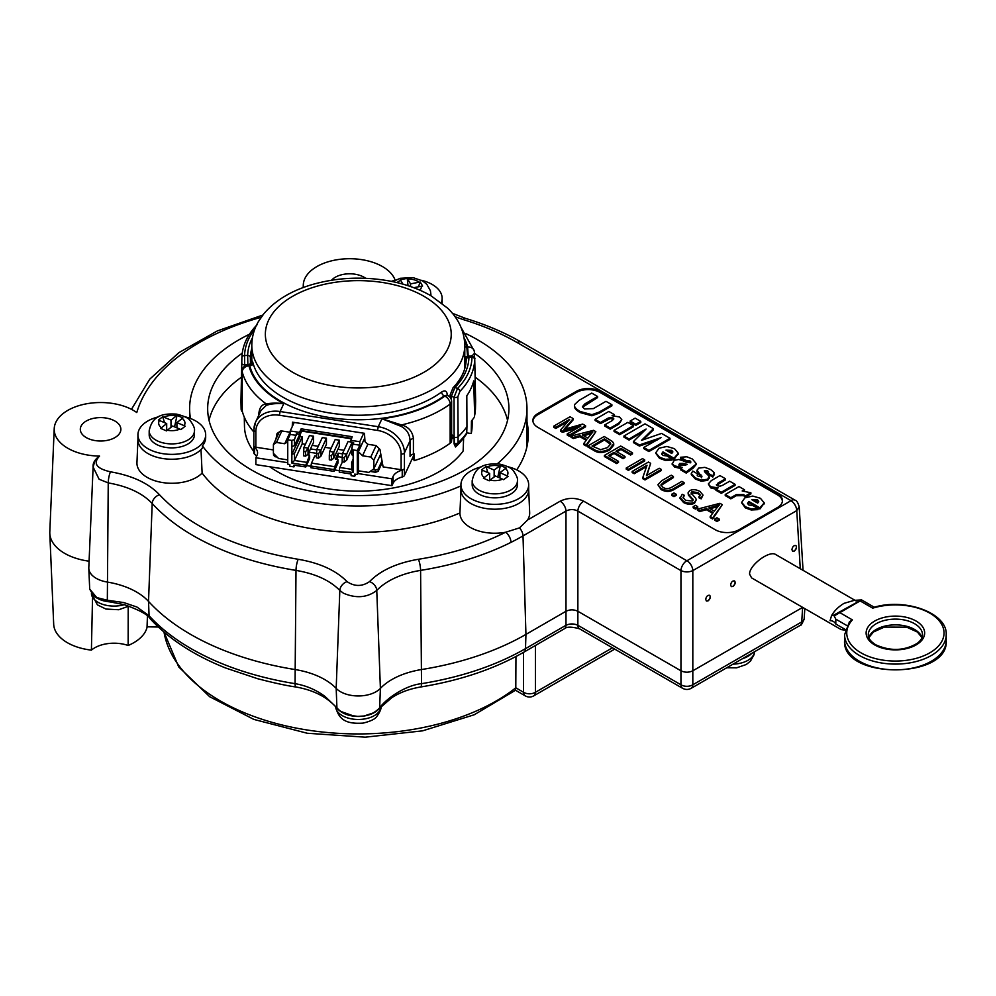 <?xml version="1.0" encoding="UTF-8"?>
<svg xmlns="http://www.w3.org/2000/svg" width="996" height="996" viewBox="0 0 996 996"><rect width="100%" height="100%" fill="white"/><g stroke="black" fill="none" stroke-linecap="round" stroke-linejoin="round"><path stroke-width="1.49" d="M856.174 600.999L775.697 554.535C769.447 550.041 749.092 565.33 749.59 574.132L751.594 577.892L841.06 629.547L845.156 630.207M830.054 620.707L831.536 615.702C834.25 610.859 838.42 606.738 844.048 603.339L854.157 600.376M845.343 629.534L835.806 624.031C834.449 621.716 832.532 620.608 830.091 620.695M946.2 634.763C947.744 613.2 905.551 597.612 873.753 607.361L872.695 608.158A48.642 28.075 180 0 1 943.399 628.464A48.642 28.075 180 0 1 887.561 660.697A48.642 28.075 180 0 1 852.377 619.885L849.476 621.716L844.583 634.763A50.808 29.332 -0 0 0 895.392 664.095A50.808 29.332 -0 0 0 946.2 634.763L946.2 640.515A50.808 29.332 180 0 1 895.392 669.847A50.808 29.332 180 0 1 844.583 640.515L844.583 634.763M872.695 608.158L860.146 600.912A1.357 0.759 -118.3 0 0 859.785 600.775L833.54 615.254L834.15 615.939L861.416 600.19M834.15 615.939L835.806 619.163L846.936 625.588M835.806 624.031L835.806 619.163M831.536 615.702L833.54 615.254M158.576 416.814A33.876 19.559 0 0 0 137.934 434.816A33.876 19.559 0 0 0 139.876 441.328A33.876 19.559 0 0 0 177.537 454.089A33.876 19.559 0 0 0 205.674 434.816A33.876 19.559 0 0 0 203.744 428.305A33.876 19.559 0 0 0 185.044 416.814M481.566 466.788A33.876 19.559 0 0 0 460.936 484.778L460.936 489.646A33.876 19.559 0 0 0 460.936 489.808A79522.918 44180.966 121.8 0 0 459.928 512.965A170.017 98.156 180 0 1 202.126 473.088A79522.968 15093.396 -100.5 0 0 201.005 449.594A33.876 19.559 180 0 1 162.908 458.546A33.876 19.559 180 0 1 137.934 439.684L137.934 434.816M201.005 449.594A33.876 19.559 0 0 0 202.425 448.051L202.425 445.835A33.876 19.559 180 0 0 205.674 437.468L205.674 434.816M149.188 430.832L149.188 434.816A22.622 13.06 0 0 0 164.813 447.241A22.622 13.06 0 0 0 190.112 442.498A22.622 13.06 0 0 0 194.432 434.816L194.432 430.832C195.017 428.84 193.647 425.504 190.361 420.81C188.804 418.233 184.21 416.004 176.578 414.124C163.12 413.303 152.276 415.27 149.188 430.832A22.622 13.06 0 0 0 164.813 443.257A22.622 13.06 0 0 0 190.112 438.514A22.622 13.06 0 0 0 194.432 430.832M190.485 418.507A168.673 97.384 180 0 1 189.614 408.621A168.673 97.384 180 0 1 249.473 334.22M466.016 333.685A168.673 97.384 180 0 1 526.971 408.621A168.673 97.384 180 0 1 497.253 463.825M460.936 485.899A168.673 97.384 180 0 1 202.425 445.835M358.971 470.909L357.303 474.507L354.725 474.108L354.725 476.287L355.672 474.258M354.725 476.287L351.115 475.727L351.115 473.984L339.275 472.154L339.275 470.411L353.182 472.565L353.182 456.019L351.675 454.512L351.675 448.412L353.605 442.498L350.517 442.025L353.605 442.971M313.553 436.198L313.553 442.299L308.025 454.201L305.61 456.143L303.556 455.819L303.905 447.465L309.432 435.563L313.553 436.198L308.025 448.1L303.905 447.465M305.61 456.143L305.61 451.786L303.556 451.462M305.61 451.786L308.025 448.1L308.025 454.201M326.427 438.19L326.427 444.291L320.911 456.193L318.496 458.135L316.429 457.811L316.79 449.457L322.306 437.555L326.427 438.19L320.911 450.092L316.79 449.457M318.496 458.135L318.496 453.778L316.429 453.454M318.496 453.778L320.911 450.092L320.911 456.193M331.382 455.77L331.382 460.127L333.785 458.185L333.785 452.084L331.382 455.77L329.315 455.446L329.315 459.803L331.382 460.127M333.785 458.185L339.312 446.283L339.312 440.182L333.785 452.084L329.664 451.449L329.315 455.446M339.312 440.182L335.191 439.547L329.664 451.449M344.255 457.762L344.255 462.119L346.67 460.177L346.67 454.076L344.255 457.762L342.201 457.438L342.201 461.795L344.255 462.119M351.937 442.71L346.67 454.076L342.549 453.441L342.201 457.438M346.67 460.177L351.675 449.395M352.186 447.291L352.186 442.747M350.517 441.913L348.065 441.539L342.549 453.441M382.29 462.418L378.131 471.382L375.517 472.253L370.151 471.432M382.003 460.862L378.131 469.203L378.131 471.382M277.112 457.04L275.058 456.716L273.539 455.209L273.539 453.466M376.102 445.586L370.773 457.052L362.532 455.782L367.86 444.291M380.758 453.989L373.861 468.855L373.861 460.152L370.773 457.052M373.861 460.152L379.19 448.673M378.131 469.203L375.517 470.075L375.517 472.253M372.716 469.651L375.517 470.075M379.513 456.666L381.294 456.952M275.058 456.716L275.058 454.973M281.818 430.969L276.49 442.473L273.402 444.602L273.402 453.317L278.544 458.471L287.744 459.891M273.402 444.602L279.266 431.965M299.609 434.617L294.48 445.66L291.865 446.532L291.865 454.375L300.157 436.522L302.211 436.846L294.48 453.504L291.865 454.375L291.865 463.078L305.784 465.232L305.784 466.975L293.932 465.144L293.932 466.887L289.811 466.24L289.811 464.51L287.744 464.186L287.744 439.796L291.865 440.431L291.865 446.532M353.182 456.019L353.182 449.918L351.675 448.412M373.861 468.855L368.707 472.415L358.411 470.822L358.411 451.661L362.532 455.782M350.517 442.025L352.173 436.709L301.166 428.828L301.166 430.571L351.414 438.34M294.48 445.66L294.48 439.56L291.865 440.431M276.49 442.473L284.731 443.743L290.234 431.891M300.157 434.48L300.157 436.522M301.166 428.828L299.51 432.389L300.057 434.692L296.41 433.658L294.48 439.56M299.51 434.132L296.41 433.658M300.057 434.692L301.713 431.119L301.166 430.571M301.713 431.119L351.215 438.775M357.303 474.507L357.303 450.553L353.182 449.918M357.303 450.553L359.793 445.2L353.605 444.241M359.793 445.2L359.793 441.714L350.517 440.282M364.76 437.966L358.411 451.661M294.194 422.441L290.234 430.957L299.51 432.389M359.793 441.714L363.739 433.198M290.234 430.957L290.234 434.443L296.41 435.401M290.234 434.443L287.744 439.796M287.744 441.664L284.731 443.743M291.865 463.078L294.48 460.463L294.48 453.504M353.182 459.094L351.675 462.343L353.182 463.85M351.675 462.343L351.675 469.315L353.182 472.565M307.278 454.799L309.644 455.16L305.784 465.232M306.332 462.306L294.48 460.463L302.211 443.805L302.211 436.846M302.211 443.805L305.374 444.303M312.134 445.349L318.247 446.295M325.02 447.341L331.133 448.287M337.893 449.333L344.018 450.279M350.779 451.325L351.675 451.462M351.675 469.315L339.823 467.485L342.437 461.833M339.275 470.411L339.823 467.485M316.753 449.881L310.478 448.91M342.512 453.865L338.167 453.192L335.403 459.144L337.98 459.542L334.668 466.688L311.487 463.103L314.798 455.956L316.429 456.218M294.679 465.257L293.932 466.887M311.487 463.103L310.939 466.028L334.121 469.614L334.668 466.688M305.784 466.975L309.644 458.646L309.644 455.16M308.573 454.998L309.831 450.304M309.831 452.296L316.442 453.317M334.121 469.614L334.121 471.357L310.939 467.771L310.939 466.028M334.121 471.357L337.98 463.028L337.98 459.542M336.909 459.38L338.167 456.678L338.167 453.192M338.167 456.678L342.213 457.301M414.087 454.662A20.318 11.728 0 0 0 413.913 455.035L404.438 475.453A4.059 2.341 180 0 1 402.235 476.972A16.932 9.773 0 0 0 393.084 483.284L393.084 476.424L391.976 478.815L357.763 473.523M393.084 476.424A16.932 9.773 180 0 1 402.235 470.112A4.059 2.341 0 0 0 404.438 468.593A2.714 1.569 180 0 1 401.114 469.701L383.111 466.912L379.937 449.408L376.077 445.561L367.599 444.241L364.984 441.626L364.474 433.31L292.5 422.18L292.214 426.686M273.402 449.943L255.86 447.229A2.714 1.569 180 0 1 253.843 445.71L253.843 430.011A2.714 1.569 0 0 0 255.86 431.517L255.86 447.229M253.843 445.561A4.059 2.341 0 0 0 253.806 445.922A4.059 2.341 0 0 0 254.528 447.254A16.932 9.773 180 0 1 257.566 452.844A16.932 9.773 180 0 1 256.98 455.371L255.872 457.762L287.744 462.692M339.275 470.66L334.768 469.963M310.939 466.277L306.432 465.58M256.532 456.342A16.932 9.773 0 0 0 254.528 454.114A4.059 2.341 180 0 1 253.806 452.782L253.806 445.922M391.976 478.815L391.976 485.675L393.084 483.284M391.976 485.675L255.872 464.622L255.872 457.762M413.415 454.039A6.773 3.909 0 0 0 410.053 456.479L410.053 440.767C409.767 434.169 406.754 429.351 401.015 426.313L381.954 418.756L401.438 424.931C408.36 426.761 412.356 431.231 413.415 438.327L413.415 454.039A117.329 67.74 0 0 0 414.087 453.827L414.087 460.687A117.329 67.74 0 0 0 450.155 443.232L450.155 404.077A6.773 4.333 -126 0 0 444.851 396.109A6.773 3.175 -68 0 1 447.391 395.362L444.179 395.848A109.734 63.358 180 0 1 329.888 417.61A109.734 63.358 180 0 1 249.759 365.769L249.212 364.536L252.075 362.245L251.976 365.544M401.015 426.313A1.357 0.809 114.8 0 1 401.438 424.931A117.329 67.74 180 0 0 450.155 404.077A6.773 3.909 0 0 0 451.624 401.649L451.624 440.805A6.773 3.909 180 0 1 450.155 443.232M249.212 364.536L248.938 365.806A6.773 5.466 165.5 0 0 242.24 371.919L242.24 411.074A117.329 67.74 0 0 0 253.843 431.965M242.24 411.074A6.773 3.909 180 0 1 242.165 410.501L242.165 371.334A6.773 3.909 0 0 0 242.24 371.919A117.329 67.74 180 0 0 266.38 404.04C270.426 403.007 276.241 402.845 283.81 403.579C275.954 403.293 270.09 403.915 266.231 405.459A1.357 1.17 73 0 0 266.38 404.04C261.848 404.115 259.309 407.576 258.761 414.398L258.761 415.282M464.51 340.495A109.734 63.358 180 0 1 466.825 347.056A3.249 2.627 -14.5 0 1 464.783 346.62M474.42 357.514L474.42 352.547A6.773 3.909 180 0 0 474.345 351.962A6.773 5.466 165.5 0 0 474.196 350.853A6.773 5.466 165.5 0 0 467.634 347.006A110.556 63.831 0 0 0 464.186 338.067M252.038 362.42L252.362 361.137L252.972 362.83A3.249 2.627 -14.5 0 1 249.759 365.769L248.938 365.806A110.556 63.831 0 0 0 283.81 403.579L280.113 411.522L279.415 415.257A24.39 19.235 -155.1 0 0 255.86 431.517M252.972 362.83A106.485 61.478 0 0 0 330.734 413.141A106.485 61.478 0 0 0 441.639 392.026C445.237 389.797 447.129 391.017 447.341 395.649M468.22 356.244L467.634 347.006L466.825 347.056L467.572 356.468A3.249 1.88 180 0 0 464.783 357.726M441.639 392.026A3.249 2.079 -126 0 0 444.179 395.848L444.851 396.109A110.556 63.831 0 0 1 381.954 418.756L378.256 426.711L377.559 430.434L279.415 415.257M266.231 405.459L260.964 410.539L255.536 422.242A27.091 21.364 24.9 0 1 280.113 411.522L378.256 426.711A27.091 21.364 24.9 0 1 404.438 452.881A2.714 1.569 180 0 1 401.114 453.989A24.39 19.235 -155.1 0 0 377.559 430.434M278.556 433.497L278.793 432.289M290.234 431.542L289.375 432.14L280.897 430.832L277.037 433.497L275.967 439.062M411.871 459.417A114.341 66.022 0 0 0 414.087 458.72M451.624 439.236A114.341 66.022 0 0 0 454.114 437.12L451.624 437.281M244.281 417.087L244.468 426.251A113.83 65.711 0 0 0 253.806 451.499M269.804 466.775A113.83 65.711 0 0 0 463.14 451.014L463.626 437.842M455.508 446.992A114.104 65.873 0 0 0 462.455 439.398L464.783 436.397A116.657 67.342 180 0 1 457.612 444.228L455.508 446.992L454.076 443.83L454.114 437.12L451.624 434.331M454.276 443.295A2.714 1.619 0.4 0 0 458.06 442.797A4.059 2.801 47.1 0 1 457.612 444.228A2.714 1.992 37.2 0 1 454.126 443.768A1.357 0.909 -132.4 0 0 454.276 443.295L454.313 437.194A2.714 1.569 0 0 0 458.098 436.709L458.06 442.797A117.192 67.666 -0 0 0 466.726 432.974L466.165 434.53A116.657 67.342 180 0 1 464.783 436.397L466.165 434.53M242.576 412.269L241.144 409.319A4.059 3.299 -3.6 0 0 241.692 410.825A2.714 1.444 -36.2 0 0 241.841 411.286A2.714 1.444 -36.2 0 0 242.389 411.622M450.068 397.329L450.142 394.902L453.006 387.83C461.546 378.829 465.954 369.404 466.215 359.531A2.714 2.216 1.5 0 1 468.929 357.39A110.643 63.881 180 0 1 454.948 387.494L451.375 396.259L451.275 399.496M468.83 356.145L468.83 356.145C466.302 357.39 465.406 358.834 466.14 360.452A2.714 1.606 -178.7 0 1 466.14 360.403A2.714 1.606 -178.7 0 0 466.14 360.515L466.215 359.544L466.14 360.515M454.114 437.12L454.052 397.267L457.525 388.465A113.706 65.649 0 0 0 471.992 357.29L471.93 356.058L468.842 356.145L468.929 357.39L471.992 357.29A2.714 2.216 1.3 0 1 474.694 359.494A116.42 67.218 180 0 1 459.891 391.403L457.849 396.769L458.098 436.709A117.329 67.74 180 0 0 466.95 426.649A106365.517 85980.298 -153.9 0 0 466.813 395.773A116.681 67.367 180 0 0 473.71 380.895A106365.517 81693.974 23.8 0 1 474.519 410.34L474.432 416.365A117.192 67.666 0 0 0 475.478 408.136L474.37 416.901M453.018 387.818A2.714 1.93 44 0 1 454.948 387.494L457.525 388.465A2.714 1.93 44.1 0 1 459.891 391.403M251.801 348.401A107.942 62.312 0 0 0 250.37 357.626A2.714 2.216 -178.5 0 0 247.655 355.435A110.643 63.881 180 0 1 252.449 337.793M247.88 364.773L247.655 355.435L244.593 355.522L244.667 366.092M250.37 357.626L250.444 363.179A2.714 1.531 178.8 0 1 249.112 364.548M242.165 410.439A2.714 1.606 -1.2 0 1 241.144 409.244A117.192 67.666 0 0 1 241.107 408.136L241.144 409.319A4.059 3.299 -3.6 0 1 241.144 409.244L241.879 357.676A2.714 2.216 1.3 0 1 244.593 355.522A113.706 65.649 0 0 1 254.764 329.265M241.879 357.676L241.879 357.676C242.265 345.824 247.344 334.83 257.117 324.684M241.107 408.136L240.97 401.936A117.329 67.74 180 0 0 241.02 403.119A2.714 1.569 0 0 0 242.165 404.364M474.756 360.34L474.694 359.494M473.909 417.847L471.444 420.984L471.245 433.546L466.726 432.849M251.801 361.809A107.668 62.163 0 0 0 251.639 362.482M466.726 432.974L466.95 426.649M471.93 356.058C474.457 357.278 475.391 358.187 474.719 358.772L475.615 400.268A117.329 67.74 180 0 1 475.615 401.936A117.329 67.74 180 0 1 474.519 410.34M240.97 401.936A117.329 67.74 180 0 1 240.97 400.268L241.879 357.751M471.245 433.546A113.83 65.711 0 0 0 472.104 426.251L472.241 419.963M475.117 377.173A150.633 86.963 180 0 1 502.021 406.057A150.633 86.963 180 0 1 507.549 420.349M209.036 420.349A150.633 86.963 180 0 1 241.468 377.173M474.42 353.231A150.633 86.963 180 0 1 502.021 382.613A150.633 86.963 180 0 1 508.919 408.621A150.633 86.963 180 0 1 381.082 494.589A150.633 86.963 180 0 1 214.563 434.642A150.633 86.963 180 0 1 207.666 408.621A150.633 86.963 180 0 1 242.24 353.182M441.265 302.697A33.876 19.559 0 0 0 442.124 298.302A33.876 19.559 0 0 0 441.502 294.555A33.876 19.559 0 0 0 421.495 280.299M395.026 280.299A33.876 19.559 0 0 0 391.353 281.358M442.124 302.684A33.876 19.559 180 0 1 442.124 303.17A33.876 19.559 180 0 1 442.124 303.369M460.936 484.778A33.876 19.559 0 0 0 462.866 491.302A33.876 19.559 0 0 0 500.527 504.063A33.876 19.559 0 0 0 528.677 484.778A33.876 19.559 0 0 0 526.747 478.267A33.876 19.559 0 0 0 508.047 466.788M528.664 489.173A33.876 19.559 180 0 1 528.677 489.646A33.876 19.559 180 0 1 494.937 509.205A33.876 19.559 180 0 1 460.936 489.808M419.839 290.16A13.147 7.582 0 0 0 421.383 286.213L422.615 286.026L420.237 282.042L419.005 282.217A13.147 7.582 0 0 0 407.625 279.005L407.202 278.357L400.28 279.727L400.703 280.374A13.147 7.582 0 0 0 397.055 282.603M421.383 286.213L413.801 287.707M407.625 279.005L410.526 283.897L419.005 282.217M402.944 284.146L400.703 280.374M418.382 286.798L420.237 282.042M410.526 286.524L410.526 283.897M408.049 285.703L407.202 278.357M472.179 480.807L472.179 484.778A22.622 13.06 0 0 0 487.517 497.153A22.622 13.06 0 0 0 512.741 492.746A22.622 13.06 0 0 0 517.434 484.778L517.434 480.807C518.007 478.802 516.65 475.466 513.351 470.784C511.807 468.195 507.213 465.966 499.569 464.086C486.11 463.277 475.279 465.232 472.179 480.807A22.622 13.06 0 0 0 487.517 493.169A22.622 13.06 0 0 0 512.741 488.762A22.622 13.06 0 0 0 517.434 480.807M751.88 653.252A22.622 13.06 180 0 1 742.543 658.655M373.127 712.974L364.063 716L357.091 716.435C348.363 716.049 341.703 713.373 337.121 708.393A1.743 1.183 -30.5 0 1 336.922 707.807A24.639 16.484 1 0 0 341.08 711.555L354.339 716.236L358.286 716.46L349.247 715.277L343.458 712.974M89.702 589.097L96.774 597.588L107.331 600.227L107.792 601.46C103.285 601.235 98.529 599.405 93.524 595.957L89.702 589.097L88.806 568.38A25.199 14.554 180 0 1 88.806 567.67L93.114 467.124M802.614 607.348L801.743 621.915A8.404 4.843 3.5 0 0 804.183 618.753A8.404 4.843 3.5 0 0 804.183 618.74C802.178 623.857 800.796 626.086 800.049 625.451A8.267 4.768 -120 0 0 801.743 621.915L692.818 684.787A8.267 4.768 -120 0 1 691.112 688.348L800.025 625.463A8.267 4.768 -120 0 0 800.049 625.451M691.112 688.348C688.311 689.805 685.497 689.805 682.671 688.348A8.267 4.768 -60 0 1 682.658 688.348A8.267 4.768 -60 0 1 680.953 684.787A8.404 5.179 0 0 0 692.818 684.787L692.818 570.608L796.763 510.599L799.203 506.902C798.02 502.681 796.626 500.44 795.057 500.191A8.267 4.768 -60 0 0 790.924 500.602L790.924 500.714A8.267 4.768 60 0 1 796.763 510.599L800.274 568.728M579.572 628.825A8.267 4.768 -60 0 1 577.867 625.276L680.953 684.787L680.953 670.794L577.867 611.27L577.867 625.276C573.908 623.508 569.949 623.508 565.989 625.276A8.267 4.768 -120 0 1 564.284 628.825L564.284 628.825C566.624 626.609 571.716 626.609 579.572 628.825L682.658 688.348M420.623 686.991A8.267 1.805 -99.1 0 0 421.52 683.667L420.586 570.397C454.325 564.931 484.467 555.581 510.998 542.359A232.952 134.497 0 0 0 523.012 535.898L525.938 634.402L525.502 648.645A8.267 4.768 -120 0 1 523.796 652.206C494.414 669.001 460.015 680.592 420.623 686.991C409.368 688.921 399.757 692.494 391.789 697.698L379.464 708.393A1.743 1.183 -149.5 0 0 379.65 707.807C387.257 697.536 406.405 685.161 421.52 683.667C461.409 677.168 496.07 665.49 525.502 648.645L565.989 625.276L565.989 611.27L525.938 634.402A237.098 136.888 180 0 1 421.694 669.511A67.74 39.105 0 0 0 380.397 688.398A25.199 14.554 180 0 1 358.286 695.955A25.199 14.554 180 0 1 336.187 688.398A67.74 39.105 0 0 0 294.891 669.511A237.098 136.888 180 0 1 148.529 601.41A67.74 39.105 0 0 0 107.12 582.025A25.199 14.554 180 0 1 88.806 568.38M358.286 716.46C367.2 716.423 374.322 713.534 379.65 707.807L380.397 688.398L376.762 590.441A71.886 41.496 180 0 1 420.586 570.397A8.267 1.805 80.9 0 0 418.37 559.291C396.881 562.939 380.596 570.384 369.516 581.639C362.034 586.681 354.551 586.681 347.069 581.639C335.988 570.384 319.704 562.939 298.215 559.291C236.612 548.784 190.373 527.27 159.497 494.751C148.603 483.247 132.269 475.602 110.506 471.818C96.388 468.593 92.74 463.352 99.55 456.081A46.389 26.78 180 0 1 54.22 428.641A46.389 26.78 180 0 1 85.743 403.94A46.389 26.78 180 0 1 136.776 412.556A224.698 129.729 180 0 1 261.139 317.313M93.114 467.074L93.114 467.074C92.69 463.103 94.832 459.442 99.55 456.081L94.956 460.638L93.114 467.074L99.127 479.25L108.24 482.911L107.331 600.227L123.79 602.568L136.962 607.05L149.076 615.752C160.244 627.928 174.25 638.897 191.083 648.645C220.514 665.49 255.163 677.168 295.065 683.667C306.096 685.534 316.143 689.842 325.206 696.602L336.922 707.807L336.187 688.398L339.823 590.441L343.408 593.193C356.107 598.633 367.225 597.712 376.762 590.441A8.267 5.914 43.5 0 0 369.516 581.639M686.792 560.723L583.706 501.2C575.85 497.477 568.006 497.477 560.15 501.2A8.267 4.768 60 0 1 565.989 511.085L565.989 611.27C569.949 609.403 573.908 609.403 577.867 611.27L577.867 511.085L680.953 570.608C684.912 572.351 688.859 572.351 692.818 570.608A8.267 4.768 60 0 0 686.979 560.723L686.792 560.723A8.267 4.768 120 0 0 680.953 570.608L680.953 670.794C684.912 672.661 688.859 672.661 692.818 670.794L802.664 607.373M523.547 652.343L523.547 692.282A8.404 4.856 -60 0 0 525.29 695.893L515.517 690.253L515.791 687.8L523.547 692.282A8.404 5.179 0 0 0 535.425 692.282A8.404 4.856 60 0 1 533.682 695.893L614.706 649.118M164.016 632.087A195.179 112.685 180 0 0 306.656 729.919A195.179 112.685 180 0 0 515.791 687.8L515.953 656.526M128.198 606.514L128.148 645.483A27.29 15.762 0 0 0 91.408 650.127L92.504 598.521M128.148 645.483A46.912 27.091 0 0 0 147.171 626.808M89.092 561.196A50.808 29.332 180 0 1 49.8 533.358L53.684 624.231A46.912 27.091 0 0 0 91.408 650.127M147.445 616.113L147.047 626.808L158.352 627.019M49.8 533.358A50.808 29.332 180 0 1 49.8 531.901L54.22 428.641M110.506 471.818A8.267 1.843 99.3 0 0 108.24 482.911C127.762 486.309 142.416 493.169 152.189 503.49C163.17 515.492 176.964 526.299 193.573 535.898C222.569 552.494 256.707 563.997 295.999 570.397C315.284 573.671 329.888 580.357 339.823 590.441A8.267 5.914 136.5 0 1 347.069 581.639M528.677 489.41L529.673 512.604A34.872 20.132 180 0 1 527.556 520.024L519.476 527.892L505.582 532.25A34.872 20.132 180 0 1 459.928 512.965M526.971 441.041A169.357 97.77 180 0 1 527.394 444.453M758.603 501.972L757.62 501.05L753.101 500.465M782.408 501.212A16.795 9.699 0 0 0 777.515 494.9L600.09 392.474A16.795 9.699 0 0 0 576.335 392.474L537.815 414.71A16.795 9.699 0 0 0 532.922 421.009M537.815 413.601L576.335 391.366A16.795 9.699 180 0 1 600.09 391.366L777.515 493.804A16.795 9.699 180 0 1 782.433 500.652A16.795 9.699 180 0 1 777.515 507.512L738.995 529.748A16.795 9.699 180 0 1 715.24 529.748L537.815 427.321A16.795 9.699 180 0 1 532.897 420.461A16.795 9.699 180 0 1 537.815 413.601L537.815 414.71M708.094 600.849L706.438 600.986L705.716 599.468C706.226 596.48 707.521 595.085 709.575 595.297C710.82 596.99 710.322 598.833 708.094 600.849M794.31 551.062L792.667 551.211L791.932 549.692C792.455 546.704 793.737 545.31 795.804 545.509C797.037 547.215 796.539 549.057 794.31 551.062M732.994 586.457L731.35 586.607L730.616 585.088C731.139 582.1 732.433 580.705 734.488 580.917C735.72 582.61 735.235 584.453 732.994 586.457M455.035 316.728L463.028 319.517C483.085 325.63 501.125 333.311 517.173 342.562L790.924 500.602M303.406 287.471A46.389 26.78 180 0 1 303.294 284.844A46.389 26.78 180 0 1 345.662 258.823A46.389 26.78 180 0 1 395.151 280.237M202.126 473.088A34.872 20.132 180 0 1 162.473 482.537A34.872 20.132 180 0 1 136.95 462.642L137.934 439.448M526.971 421.993A170.017 98.156 180 0 1 528.254 436.709A170.017 98.156 180 0 1 516.737 469.875M331.568 280.225A20.281 11.703 180 0 1 364.013 277.224A20.281 11.703 180 0 1 365.656 278.295M86.254 437.593A20.281 11.703 180 0 1 80.315 429.164A20.281 11.703 180 0 1 92.939 418.469A20.281 11.703 180 0 1 114.926 421.034A20.281 11.703 180 0 1 120.865 429.164A20.281 11.703 180 0 1 108.464 440.095A20.281 11.703 180 0 1 86.254 437.593M583.706 501.2A8.267 4.768 120 0 0 577.867 511.085C573.908 509.081 569.949 509.081 565.989 511.085L523.012 535.898A8.267 4.768 60 0 0 519.476 527.892M610.685 444.428L604.448 439.958L592.969 446.594M591.487 433.571L583.656 435.725M717.929 506.578L710.098 508.732M672.698 452.371L667.196 450.864M685.796 465.269L679.67 464.584L678.961 465.68M764.218 503.142L759.886 508.944L748.855 502.569L747.685 503.889M758.006 508.533L751.221 508.894L745.369 506.777L741.684 502.345L744.896 497.838L752.752 496.058L760.409 498.274L764.218 502.831L759.886 507.836L748.855 501.461L747.56 503.341L748.942 505.059L752.789 505.532L758.006 508.533L758.006 509.641L751.221 509.989L745.369 507.885L741.684 502.88M764.218 503.939L764.218 502.831M725.462 478.765L717.979 483.097L717.12 485.737L719.909 486.235L722.523 485.338L729.682 481.205L735.048 484.305L721.303 492.236L715.937 489.136L718.128 487.866L710.671 486.745L708.33 483.944L711.356 480.558L719.959 475.59L725.462 478.765L725.462 479.873L716.572 485.313M735.048 484.305L735.048 485.401L721.303 493.344L715.937 490.244L715.937 489.136M715.937 489.21L710.671 487.853L708.33 483.944M653.426 428.703L641.524 440.344L661.556 433.409L669.984 438.277L648.906 450.441L643.777 447.478L661.02 437.655L639.395 444.951L633.444 441.514L646.093 429.039L629.074 438.987L623.932 436.024L645.01 423.848L653.426 428.703L653.426 429.811L643.055 439.809M669.984 438.277L669.984 439.373L648.906 451.549L643.777 448.586L643.777 447.478M657.099 440.083L639.395 446.059L633.444 442.622L633.444 441.514M644.014 431.094L629.074 440.095L623.932 437.132L623.932 436.024M633.431 425.628L633.431 426.736L619.686 434.667L614.059 431.43L614.059 430.322L627.804 422.379L633.431 425.628L619.686 433.571L614.059 430.322M597.612 396.483L585.001 403.766L582.461 406.605L584.428 408.945L593.379 408.609L605.991 401.326L611.893 404.737L599.219 412.058L591.898 414.672L580.108 411.448C575.887 409.007 574.007 406.729 574.505 404.625L579.025 400.404L591.711 393.084L597.612 396.483L597.612 397.591L582.573 407.152M611.893 404.737L611.893 405.845L599.219 413.166L591.898 415.78L580.108 412.543C575.887 410.103 574.007 407.837 574.505 405.733M697.723 506.665L697.723 507.773L695.457 509.081L693.179 507.773L693.179 506.665L695.457 505.358L697.723 506.665L695.457 507.985L693.179 506.665M676.222 494.253L676.222 495.361L673.956 496.668L671.678 495.361L671.678 494.253L673.956 492.945L676.222 494.253L673.956 495.572L671.678 494.253M646.541 466.626L634.228 473.735L632.174 472.552L632.174 471.444L648.458 462.044L650.662 463.314L646.441 475.64L659.228 468.257L661.294 469.452L645.01 478.852L642.793 477.582L647.014 465.257L634.228 472.639L632.174 471.444M650.662 463.314L646.914 475.366M661.294 469.452L661.294 470.56L645.01 479.96L642.793 478.69L642.793 477.582M618.504 461.335L618.504 462.443L616.574 463.551L604.41 456.529L604.41 455.421L620.695 446.021L632.497 452.831L630.568 453.939L620.931 448.374L615.964 451.25L624.978 456.454L623.06 457.575L614.034 452.358L608.494 455.558L618.504 461.335L616.574 462.443L604.41 455.421M632.497 452.831L632.497 453.927L630.568 455.048L620.931 449.482L616.91 451.798M624.978 456.454L624.978 457.562L623.06 458.67L614.034 453.466L609.452 456.106M593.815 450.404L587.926 447.005L587.926 445.897L604.211 436.497L612.49 441.552L613.71 443.606L613.748 445.162L609.627 450.03C603.352 453.217 598.073 453.342 593.815 450.404L593.815 449.296L587.926 445.897M586.208 440.319L579.971 436.721L573.26 438.539L570.969 437.219L570.969 436.111L593.516 430.322L595.845 431.666L586.221 444.913L583.756 443.494L586.793 439.56L579.971 435.613L573.26 437.431L570.969 436.111M595.845 431.666L586.221 446.021L583.756 444.602L583.756 443.494M567.807 421.532L555.805 428.467L553.726 427.259L553.726 426.164L570.023 416.751L573.26 418.631L563.96 429.351L582.672 424.072L585.573 425.74L569.289 435.14L567.21 433.945L580.842 426.076L562.454 431.193L560.524 430.073L569.675 419.353L555.805 427.359L553.726 426.164M573.26 418.631L573.26 419.727L565.28 428.965M585.573 425.74L585.573 426.836L569.289 436.248L567.21 435.053L567.21 433.945M577.132 428.205L562.454 432.301L560.524 431.181L560.524 430.073M644.686 459.866L644.686 460.974L628.401 470.373L626.235 469.128L626.235 468.02L642.52 458.621L644.686 459.866L628.401 469.265L626.235 468.02M684.065 482.599L684.065 483.707L674.666 489.136C670.345 491.999 665.838 492.149 661.145 489.596L657.895 484.766L661.854 480.645L671.254 475.204L673.421 476.449L664.021 481.877L660.933 484.89L662.9 487.256C665.652 489.185 668.851 489.024 672.512 486.783L681.911 481.354L684.065 482.599L674.666 488.04C670.345 490.891 665.838 491.04 661.145 488.488L657.895 484.766M673.421 476.449L673.421 477.557L661.045 485.45M696.266 499.805L694.536 503.241C691.336 504.835 687.701 504.623 683.63 502.582L680.019 498.448L682.198 494.277L684.401 495.348L682.995 497.353L685.46 500.303L692.27 501.038L693.191 499.818L688.41 494.053L688.062 492.846L689.643 490.679C692.643 489.173 696.055 489.41 699.877 491.402L703.039 495.099L701.147 497.751L698.931 496.655L700.163 494.888L698.072 492.547L691.859 491.787L691.05 492.995L695.731 498.237L696.266 499.805L694.536 502.133C691.336 503.727 687.701 503.515 683.63 501.474L680.019 497.34M684.401 495.348L683.094 497.925M693.054 500.328L688.41 495.161L688.062 492.846M703.039 495.099L701.147 498.859L698.931 497.763L698.931 496.655M700.039 495.435L698.072 493.655L691.859 492.896L691.05 494.103M712.65 513.326L706.413 509.728L699.702 511.533L697.412 510.213L697.412 509.118L719.959 503.316L722.287 504.673L712.65 517.908L710.198 516.488L713.236 512.554L706.413 508.62L699.702 510.425L697.412 509.118M722.287 504.673L712.65 519.016L710.198 517.596L710.198 516.488M719.224 519.078L719.224 520.186L716.946 521.493L714.68 520.186L714.68 519.078L716.946 517.771L719.224 519.078L716.946 520.398L714.68 519.078M621.828 419.702L618.777 424.209L610.175 429.176L604.697 426.027L604.697 424.919L612.229 420.573L613.822 418.88L612.988 417.834L610.262 417.424L607.722 418.308L600.488 422.478L595.11 419.378L608.842 411.448L614.233 414.548L612.03 415.755L619.487 416.926L621.828 419.702L618.777 423.113L610.175 428.081L604.697 424.919M613.623 419.453L610.262 418.532L600.488 423.586L595.11 420.486L595.11 419.378M640.764 421.395L640.764 422.503L635.809 425.354L630.182 422.117L630.182 421.009L635.137 418.146L640.764 421.395L635.809 424.259L630.182 421.009M678.313 453.541L673.981 459.343L662.95 452.981L661.78 454.288M672.088 458.944L665.316 459.293L659.464 457.176L655.779 452.757L658.991 448.237L666.847 446.457L674.491 448.686L678.313 453.242L673.981 458.235L662.95 451.873L661.655 453.753L663.037 455.458L666.884 455.931L672.088 458.944L672.088 460.04L665.316 460.401L659.464 458.285L655.779 453.28M678.313 454.338L678.313 453.242M696.441 464.236L693.129 468.145L686.232 473.1L680.679 469.888L682.21 467.373L674.616 465.929L672.151 463.725M680.878 468.581L674.616 467.037L672.126 463.999M690.751 462.804L689.792 461.795L685.858 461.509L680.442 458.384L680.442 457.276L686.829 456.803L692.419 459.032L696.441 463.912L686.232 471.992L680.679 468.78M714.157 473.71L712.812 477.034L707.783 474.133L708.604 471.955L707.534 470.735L704.297 470.921M708.393 472.515L704.533 471.594M709.015 477.221L707.745 480.333L701.246 481.205L695.295 478.976L691.286 474.594L691.286 473.486L692.755 471.083L697.872 474.046L697.138 475.117L698.221 476.399L702.018 476.175M697.872 474.046L697.337 475.665M701.67 477.806L696.914 471.295L698.433 468.145L704.857 467.361L710.708 469.564L714.157 472.602L714.481 474.843M750.897 492.783L750.897 493.892L745.419 497.054L743.601 495.672L736.193 495.747L730.827 498.847L725.237 495.61L725.237 494.502L738.982 486.571L744.485 489.746L742.182 490.978L750.897 492.783L745.419 495.946L743.601 494.564L736.193 494.639L730.827 497.739L725.237 494.502M745.419 495.946L745.419 497.054M730.827 497.739L730.827 498.847M744.485 489.746L744.485 490.841M714.157 472.602L712.812 475.939L707.783 473.025M701.67 476.698L696.914 470.187M704.583 471.556L704.583 470.448L704.869 472.067L709.015 476.113L707.745 479.225L701.246 480.097L695.295 477.868L691.286 473.486M709.015 476.113L709.326 478.279M712.812 475.939L712.812 477.034M672.151 464.273L674.168 460.351L678.799 459.467L683.331 460.899A57.631 33.266 180 0 1 685.908 462.144L690.153 462.767L690.751 461.708L689.792 460.687L685.858 460.401L680.442 457.276M690.153 462.767L690.751 462.144M683.069 463.389L687.277 464.373L679.944 465.63L678.961 464.572L679.67 463.476L683.069 463.389L683.069 464.485M678.961 464.572L679.67 463.476L679.67 464.584M686.232 471.992L686.232 473.1M685.858 460.401L685.858 461.509M683.717 463.588L683.717 464.696M665.951 450.142L671.715 450.354L672.823 451.798L671.777 453.504L665.951 450.142M662.95 451.873L662.95 452.981M673.981 458.235L673.981 459.343M665.316 459.293L665.316 460.401M635.809 424.259L635.809 425.354M610.175 428.081L610.175 429.176M600.488 422.478L600.488 423.586M614.233 414.548L614.233 415.531M716.946 520.398L716.946 521.493M717.12 507.562L714.319 511.16L708.779 507.96L719.361 504.96L717.12 507.562M712.65 517.908L712.65 519.016M706.413 508.62L706.413 509.728M699.702 510.425L699.702 511.533M715.365 506.242L715.365 507.35M692.656 498.61L692.656 499.718M688.41 494.053L688.41 495.161M701.147 497.751L701.147 498.859M628.401 469.265L628.401 470.373M569.289 435.14L569.289 436.248M562.454 431.193L562.454 432.301M555.805 427.359L555.805 428.467M590.69 434.567L587.877 438.165L582.349 434.966L592.919 431.953L590.69 434.567M586.221 444.913L586.221 446.021M579.971 435.613L579.971 436.721M573.26 437.431L573.26 438.539M588.922 433.248L588.922 434.356M613.71 443.606L609.627 448.922C603.352 452.109 598.073 452.234 593.815 449.296M600.613 449.682L592.01 446.034L604.448 438.863L610.324 442.635L610.76 443.855L607.448 447.627L600.613 449.682M604.448 438.863L604.448 439.958M630.568 453.939L630.568 455.048M620.931 448.374L620.931 449.482M623.06 457.575L623.06 458.67M614.034 452.358L614.034 453.466M616.574 462.443L616.574 463.551M645.01 478.852L645.01 479.96M634.228 472.639L634.228 473.735M673.956 495.572L673.956 496.668M695.457 507.985L695.457 509.081M574.418 406.393L574.505 404.625M619.686 433.571L619.686 434.667M648.906 450.441L648.906 451.549M639.395 444.951L639.395 446.059M629.074 438.987L629.074 440.095M716.361 484.778L717.12 485.737M721.303 492.236L721.303 493.344M751.856 499.731L757.62 499.942L758.728 501.399L757.682 503.105L751.856 499.731M748.855 501.461L748.855 502.569M759.886 507.836L759.886 508.944M751.221 508.894L751.221 509.989M734.438 580.892A3.249 1.88 -60 0 1 734.426 584.565A3.249 1.88 -60 0 1 731.251 586.544M795.754 545.484A3.249 1.88 -60 0 1 795.742 549.17A3.249 1.88 -60 0 1 792.567 551.149M709.538 595.272A3.249 1.88 -60 0 1 709.513 598.945A3.249 1.88 -60 0 1 706.338 600.924M112.224 602.07A22.622 13.06 180 0 1 104.829 600.986M490.306 479.898L489.671 480.06M502.582 479.176L503.615 479.699L508.072 476.349L507.039 475.827A13.147 7.582 0 0 0 505.408 468.568L506.192 468.045L500.403 465.468L499.606 465.991A13.147 7.582 0 0 0 487.032 466.937L485.998 466.551L481.541 469.9L482.574 470.286A13.147 7.582 0 0 0 484.205 477.545L483.421 478.205L489.21 480.782L490.007 480.122A13.147 7.582 0 0 0 502.582 479.176L495.473 476.013L490.007 480.122M489.671 480.383L489.671 473.449L482.574 470.286M484.205 477.545L489.671 473.449M490.044 479.786L489.671 478.59M487.853 472.639L485.998 466.551M494.141 477.022L494.141 470.1L499.606 465.991M487.032 466.937L494.141 470.1M497.788 477.047L500.403 465.468M499.942 478.005L499.942 472.677L507.039 475.827M505.408 468.568L499.942 472.677M167.44 430.148L166.693 429.986M179.865 429.089L180.923 429.6L185.219 426.176L184.173 425.666A13.147 7.582 0 0 0 182.193 418.445L182.953 417.897L177.039 415.419L176.28 415.955A13.147 7.582 0 0 0 163.755 417.1L162.697 416.726L158.401 420.138L159.447 420.511A13.147 7.582 0 0 0 161.427 427.745L160.667 428.417L166.581 430.907L167.34 430.222A13.147 7.582 0 0 0 179.865 429.089L172.619 426.039L167.34 430.222M166.693 430.782L166.693 423.561L159.447 420.511M161.427 427.745L166.693 423.561M164.552 422.653L162.697 416.726M171.001 427.321L171.001 420.138L176.28 415.955M163.755 417.1L171.001 420.138M174.561 426.861L177.039 415.419M176.915 427.844L176.915 422.628L184.173 425.666M182.193 418.445L176.915 422.628M921.985 637.515A27.091 15.65 -0 0 0 914.552 629.447A27.091 15.65 -0 0 0 887.486 625.55A27.091 15.65 -0 0 0 868.798 637.515M868.3 634.763A27.091 15.65 180 0 1 885.021 620.309A27.091 15.65 180 0 1 914.552 623.695A27.091 15.65 180 0 1 922.495 634.763C922.62 637.515 920.939 640.328 917.441 643.204C904.555 650.886 890.661 651.434 875.783 644.823C870.616 641.524 868.114 638.175 868.3 634.763M916.083 621.043A29.27 16.895 -0 0 0 874.7 621.043A29.27 16.895 -0 0 0 874.7 644.935A29.27 16.895 -0 0 0 916.083 644.935A29.27 16.895 -0 0 0 916.083 621.043M852.377 619.885L839.84 612.64A1.357 0.809 58.3 0 0 839.441 612.515M254.528 454.114L254.528 447.254M402.235 470.112L402.235 476.972M413.415 438.327A6.773 3.909 180 0 0 410.053 440.767L404.438 452.881L404.438 475.453M413.913 455.035L413.913 453.89M382.352 282.453A92.939 53.66 0 0 0 268.522 320.401A92.939 53.66 0 0 0 334.233 386.112A92.939 53.66 0 0 0 448.063 348.177A92.939 53.66 0 0 0 382.352 282.453M464.783 345.351A106.485 61.478 180 0 1 330.734 404.737A106.485 61.478 180 0 1 251.801 345.351C251.864 337.084 254.005 329.253 258.25 321.833L263.741 313.889C275.12 300.468 291.33 290.67 312.383 284.507C337.582 277.386 363.478 276.253 390.071 281.109C405.521 284.072 419.204 288.989 431.131 295.874L447.515 308.1C454.637 314.761 464.223 326.925 464.783 345.351L464.783 368.545M461.235 327.771L474.196 350.853A6.773 6.773 0 0 1 474.42 352.547A6.773 3.909 180 0 1 470.486 356.095M401.114 469.701L401.114 453.989M253.943 429.6A2.714 1.569 0 0 0 253.843 430.011L255.536 422.242A27.091 21.364 24.9 0 0 253.943 429.6M450.142 394.914A2.714 1.556 1.7 0 0 451.375 396.259L454.052 397.267A2.714 1.506 -0.4 0 0 457.849 396.769M241.829 363.341A2.714 1.519 1.2 0 0 244.692 364.872L247.182 364.797M430.77 295.663A22.622 13.06 0 0 0 430.882 294.318L430.409 290.72L426.811 284.296L422.615 280.934L413.029 277.61L400.193 278.295L392.785 281.644M726.769 667.756L736.679 667.818L746.265 664.494L750.461 661.12L754.059 654.696L754.52 651.733A22.622 13.06 180 0 1 753.698 654.633A22.622 13.06 180 0 1 733.019 664.145M337.121 708.393C327.647 697.3 313.927 690.166 295.961 686.991A8.267 1.805 -80.9 0 1 295.065 683.667L295.999 570.397A8.267 1.805 99.1 0 1 298.215 559.291M295.961 686.991C286.973 685.771 274.199 683.007 257.653 678.712L225.445 667.93C193.859 655.268 168.797 638.909 150.284 618.865L150.284 618.865A8.267 5.976 -42.4 0 1 149.076 615.752L148.529 601.41L152.189 503.49A8.267 5.976 137.6 0 1 159.497 494.751M535.425 645.483L535.425 692.282L612.453 647.811M576.335 391.366L576.335 392.474M600.09 391.366L600.09 392.474M777.515 493.804L777.515 494.9M560.15 501.2L527.556 520.024M790.924 500.714L686.979 560.723M510.998 542.359A8.267 4.42 -116.6 0 0 505.582 532.25A224.698 129.729 180 0 1 418.37 559.291M517.173 342.562A8.267 4.768 -60 0 1 521.306 342.151L795.057 500.191M463.028 319.517A8.267 3.15 -73.1 0 1 465.431 318.359L452.333 313.267M743.601 494.564L743.601 495.672M736.193 494.639L736.193 495.747M707.534 470.735L707.534 471.843M707.745 479.225L707.745 480.333M701.246 480.097L701.246 481.205M695.295 477.868L695.295 478.976M700.811 474.557L700.811 475.665M699.391 473.424L699.391 474.532M697.524 471.793L697.524 472.901M689.095 469.377L689.095 470.486M693.129 467.049L693.129 468.145M674.616 465.929L674.616 467.037M689.792 460.687L689.792 461.795M659.464 457.176L659.464 458.285M674.703 457.849L674.703 458.957M671.715 450.354L671.715 451.462M618.777 423.113L618.777 424.209M612.988 417.834L612.988 418.943M610.262 417.424L610.262 418.532M607.722 418.308L607.722 419.416M698.072 492.547L698.072 493.655M691.859 491.787L691.859 492.896M694.536 502.133L694.536 503.241M683.63 501.474L683.63 502.582M674.666 488.04L674.666 489.136M661.145 488.488L661.145 489.596M664.021 481.877L664.021 482.985M565.591 427.508L565.591 428.616M609.627 448.922L609.627 450.03M607.871 440.842L607.871 441.938M610.324 442.635L610.324 443.743M585.001 403.766L585.001 404.874M599.219 412.058L599.219 413.166M591.898 414.672L591.898 415.78M580.108 411.448L580.108 412.543M717.979 483.097L717.979 484.205M710.671 486.745L710.671 487.853M745.369 506.777L745.369 507.885M760.608 507.45L760.608 508.558M757.62 499.942L757.62 501.05M380.908 706.749A22.622 13.06 180 0 1 380.074 709.949A22.622 13.06 180 0 1 355.497 719.373A22.622 13.06 180 0 1 335.677 706.749M124.263 604.672A22.622 13.06 180 0 1 91.408 593.691L97.459 604.896L105.937 609.054L118.761 609.739L128.87 606.103M921.947 637.639L917.441 632.062L906.646 627.144L884.323 627.106L873.43 631.999L868.848 637.639M946.2 640.515C949.387 679.608 841.408 679.608 844.583 640.515M874.251 607.224L861.59 599.916L853.97 600.364M526.971 446.582L526.971 408.621M189.614 418.183L189.614 408.621M251.801 362.955L251.801 345.351M248.602 364.573A6.773 6.773 0 0 0 242.165 371.334M451.624 401.649A6.773 6.773 0 0 0 447.391 395.362M466.116 361.436L466.14 360.452M250.469 364.212L250.394 360.664M475.478 408.136L475.615 401.936M442.124 303.17L442.124 298.302M528.677 489.646L528.677 484.778M430.882 295.725L430.882 294.318M523.796 652.206L564.284 628.825M379.464 708.393C376.015 712.352 370.898 714.879 364.075 716.012M150.284 618.865C148.055 614.756 139.39 610.025 124.313 604.684L107.805 601.46M804.805 608.606L804.183 618.753M525.29 695.893A8.404 8.404 0 0 0 533.682 695.893M163.979 632.049L178.707 666.897L209.708 696.739L253.856 719.411L307.266 733.255L365.246 737.177L422.603 730.84L474.208 714.767L515.555 690.228M803.05 570.335L799.203 506.902M521.306 342.151C504.673 332.564 486.048 324.634 465.431 318.359M262.807 315.047L217.228 330.971L178.906 352.646L149.774 379.127L131.472 409.319M303.294 284.844L303.182 287.558M380.92 706.413C381.493 708.405 380.136 711.742 376.837 716.435C375.293 719.012 370.699 721.241 363.054 723.121C349.596 723.93 338.765 721.976 335.664 706.413"/></g></svg>
